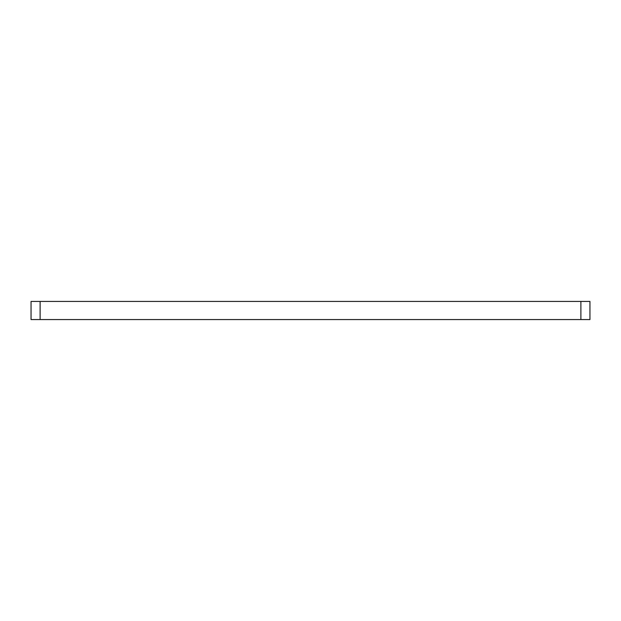 <?xml version="1.0" encoding="UTF-8"?>
<svg xmlns="http://www.w3.org/2000/svg" width="621" height="621" viewBox="0 0 621 621"><rect width="100%" height="100%" fill="white"/><g stroke="black" fill="none" stroke-linecap="round" stroke-linejoin="round"><path stroke-width="0.93" d="M580.883 301.433L589.95 301.433L589.95 319.567L580.883 319.567L580.883 301.433L40.117 301.433L40.117 319.567L31.05 319.567L31.05 301.433L40.117 301.433M580.883 319.567L40.117 319.567"/></g></svg>
